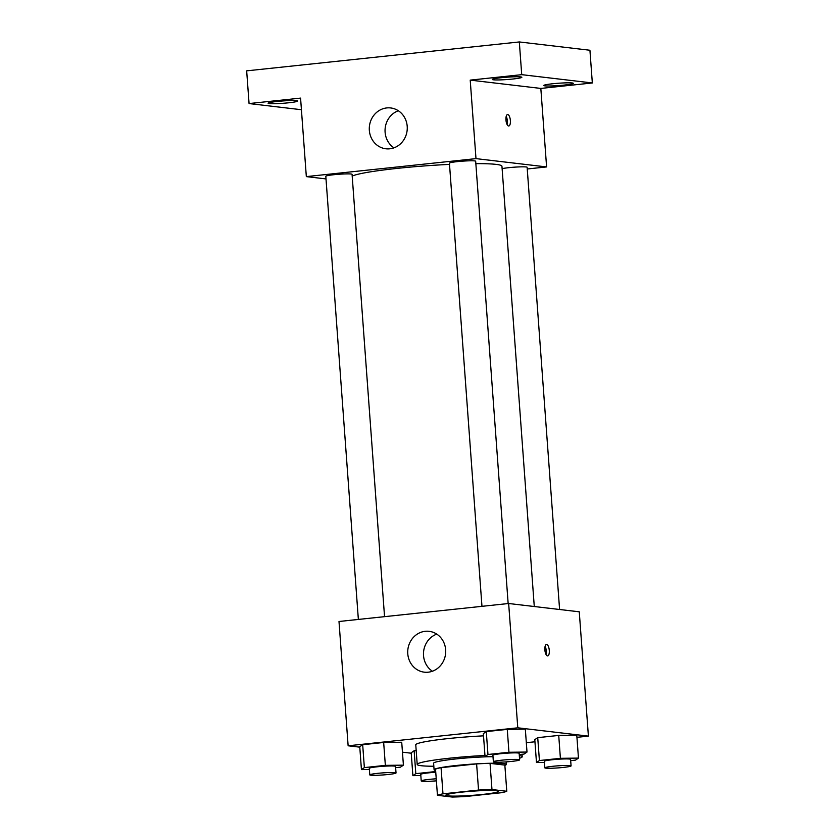 <?xml version="1.0" encoding="UTF-8"?>
<svg xmlns="http://www.w3.org/2000/svg" width="839" height="839" viewBox="0 0 839 839"><rect width="100%" height="100%" fill="white"/><g stroke="black" fill="none" stroke-linecap="round" stroke-linejoin="round"><path stroke-width="1.26" d="M496.342 790.716A26.324 2.077 -4.2 0 1 498.356 791.366A26.324 2.077 -4.2 0 1 472.263 795.362A26.324 2.077 -4.2 0 1 445.855 795.215A26.324 2.077 -4.2 0 1 466.893 791.628A26.324 2.077 -4.2 0 1 496.342 790.716M478.534 790.065L442.982 793.841A35.353 2.79 -4.2 0 0 437.444 795.309L452.242 797.05A35.353 2.79 -4.2 0 0 465.676 796.505L501.229 792.74A35.353 2.79 -4.2 0 0 506.777 791.271L491.969 789.53A35.353 2.79 -4.2 0 0 478.534 790.065L476.615 763.899L441.062 767.675L442.982 793.841M506.777 791.271L504.847 765.105L490.049 763.364L491.969 789.53M437.444 795.309L435.525 769.143A35.353 2.79 -4.2 0 1 441.062 767.675M476.615 763.899A35.353 2.79 -4.2 0 1 490.049 763.364M504.868 765.378A36.192 2.853 175.8 0 0 506.284 764.465A36.192 2.853 175.8 0 0 469.976 764.277A36.192 2.853 175.8 0 0 434.088 769.772A36.192 2.853 175.8 0 0 435.619 770.464M434.088 769.772L433.606 763.228A36.192 2.853 -4.2 0 1 454.413 759.096A36.192 2.853 -4.2 0 1 493.007 756.694M519.32 755.593A52.647 4.153 -4.2 0 1 522.204 756.726A52.647 4.153 -4.2 0 1 519.509 758.257M433.836 766.238A52.647 4.153 -4.2 0 1 417.203 764.434A52.647 4.153 -4.2 0 1 484.963 755.478M417.203 764.434L415.766 744.812A52.647 4.153 -4.2 0 1 483.516 735.855M435.693 771.544L415.808 773.652L414.13 750.748L416.186 750.527L414.13 750.748L411.204 752.751L412.882 775.656L420.832 775.551M395.641 767.664L400.476 767.15L403.412 765.147L401.724 742.253L383.664 742.473L362.679 744.696L359.753 746.7L361.431 769.604L369.38 769.499M576.938 737.324L588.401 736.118L517.778 727.812L348.133 745.787L359.784 747.161M402.458 752.184L411.236 753.212M526.326 742.693L534.957 741.781M570.688 760.616L575.533 760.103L578.459 758.099L576.781 735.205L558.722 735.425L537.726 737.649L534.8 739.652L536.478 762.546L544.427 762.452M519.236 754.565L524.081 754.051L527.007 752.048L525.329 729.154L507.27 729.374L486.284 731.598L483.348 733.601L485.036 756.495L492.986 756.4M348.133 745.787L338.998 621.489L508.654 603.503L579.267 611.809L588.401 736.118M508.654 603.503L517.778 727.812M445.645 649.743A20.566 18.972 96.7 0 1 424.303 672.175A20.566 18.972 96.7 0 1 407.869 649.533A20.566 18.972 96.7 0 1 429.117 631.327A20.566 18.972 96.7 0 1 445.645 649.743M546.661 644.457A5.758 2.171 -96.1 0 1 549.272 650.194A5.758 2.171 -96.1 0 1 547.689 655.909A5.758 2.171 -96.1 0 1 544.92 650.414A5.758 2.171 -96.1 0 1 546.472 644.457A5.758 2.171 -96.1 0 1 546.661 644.457M545.13 646.292A5.758 2.171 -96.1 0 1 545.99 654.399M432.41 671.231A20.566 18.972 96.7 0 1 423.622 651.389A20.566 18.972 96.7 0 1 436.773 634.127M475.849 163.636A75.678 5.967 -4.2 0 1 496.143 164.392A75.678 5.967 -4.2 0 1 501.942 166.227L534.275 606.513M352.202 176.127A75.678 5.967 -4.2 0 1 449.505 164.392M508.151 603.556L475.671 161.235A13.162 1.038 175.8 0 0 462.467 161.161A13.162 1.038 175.8 0 0 449.421 163.165L481.964 606.335M502.121 168.67A13.162 1.038 -4.2 0 1 514.297 167.181A13.162 1.038 -4.2 0 1 526.105 166.961A13.162 1.038 -4.2 0 1 527.123 167.286L559.592 609.492M358.358 619.434L325.815 176.263A13.162 1.038 -4.2 0 1 336.334 174.47A13.162 1.038 -4.2 0 1 351.059 174.009A13.162 1.038 -4.2 0 1 352.065 174.334L384.545 616.655M527.238 168.985L546.598 166.93L475.986 158.623L306.329 176.61L326.014 178.927M521.722 74.661L519.32 41.95L589.932 50.256L592.334 82.967L521.722 74.661L470.218 80.125L475.986 158.623M546.598 166.93L540.83 88.431L592.334 82.967M519.32 41.95L246.666 70.854L249.068 103.564L301.421 109.72M306.329 176.61L300.572 98.1L249.068 103.564M407.209 126.364A20.566 18.972 96.7 0 1 385.877 148.786A20.566 18.972 96.7 0 1 369.433 126.154A20.566 18.972 96.7 0 1 390.68 107.948A20.566 18.972 96.7 0 1 407.209 126.364M540.83 88.431L470.218 80.125M507.752 114.534A5.758 2.171 -96.1 0 1 510.353 120.271A5.758 2.171 -96.1 0 1 508.78 125.986A5.758 2.171 -96.1 0 1 506.001 120.48A5.758 2.171 -96.1 0 1 507.564 114.534A5.758 2.171 -96.1 0 1 507.752 114.534M506.211 116.359A5.758 2.171 -96.1 0 1 507.071 124.476M393.973 147.842A20.566 18.972 96.7 0 1 385.195 128A20.566 18.972 96.7 0 1 398.336 110.738M277.206 101.456A14.819 1.175 -4.2 0 1 297.667 101.037A14.819 1.175 -4.2 0 1 282.974 103.291A14.819 1.175 -4.2 0 1 268.102 103.207A14.819 1.175 -4.2 0 1 277.206 101.456M552.838 83.743A14.819 1.175 -4.2 0 1 573.299 83.323A14.819 1.175 -4.2 0 1 558.606 85.578A14.819 1.175 -4.2 0 1 543.735 85.494A14.819 1.175 -4.2 0 1 552.838 83.743M501.386 77.691A14.819 1.175 -4.2 0 1 521.848 77.272A14.819 1.175 -4.2 0 1 507.155 79.527A14.819 1.175 -4.2 0 1 492.283 79.443A14.819 1.175 -4.2 0 1 501.386 77.691M527.007 752.048L508.948 752.268L487.962 754.492L485.036 756.495M493.374 761.781L492.892 755.236A13.162 1.038 -4.2 0 1 503.41 753.443A13.162 1.038 -4.2 0 1 518.135 752.992A13.162 1.038 -4.2 0 1 519.152 753.307L519.624 759.851A13.162 1.038 -4.2 0 1 506.578 761.854A13.162 1.038 -4.2 0 1 493.374 761.781A13.162 1.038 -4.2 0 1 503.893 759.987A13.162 1.038 -4.2 0 1 518.617 759.526A13.162 1.038 -4.2 0 1 519.624 759.851M525.329 729.154L507.27 729.374L508.948 752.268M507.27 729.374L486.284 731.598L487.962 754.492M486.284 731.598L483.348 733.601M403.412 765.147L385.353 765.367L364.357 767.601L361.431 769.604M369.779 774.879L369.296 768.335A13.162 1.038 -4.2 0 1 379.815 766.542A13.162 1.038 -4.2 0 1 394.54 766.091A13.162 1.038 -4.2 0 1 395.547 766.406L396.029 772.95A13.162 1.038 -4.2 0 1 382.972 774.953A13.162 1.038 -4.2 0 1 369.779 774.879A13.162 1.038 -4.2 0 1 380.287 773.086A13.162 1.038 -4.2 0 1 395.022 772.635A13.162 1.038 -4.2 0 1 396.029 772.95M401.724 742.253L383.664 742.473L385.353 765.367M383.664 742.473L362.679 744.696L364.357 767.601M362.679 744.696L359.753 746.7M578.459 758.099L560.4 758.32L539.414 760.543L536.478 762.546M544.826 767.832L544.343 761.288A13.162 1.038 -4.2 0 1 554.862 759.494A13.162 1.038 -4.2 0 1 569.587 759.043A13.162 1.038 -4.2 0 1 570.593 759.358L571.076 765.902A13.162 1.038 -4.2 0 1 558.029 767.905A13.162 1.038 -4.2 0 1 544.826 767.832A13.162 1.038 -4.2 0 1 555.345 766.038A13.162 1.038 -4.2 0 1 570.069 765.577A13.162 1.038 -4.2 0 1 571.076 765.902M576.781 735.205L558.722 735.425L560.4 758.32M558.722 735.425L537.726 737.649L539.414 760.543M537.726 737.649L534.8 739.652M415.808 773.652L412.882 775.656M436.385 780.847A13.162 1.038 -4.2 0 1 421.22 780.931L420.748 774.387A13.162 1.038 -4.2 0 1 435.745 772.258M414.13 750.748L411.204 752.751M421.22 780.931A13.162 1.038 -4.2 0 1 436.228 778.802M506.095 761.885L506.284 764.465M522.026 754.271L522.204 756.726"/></g></svg>
